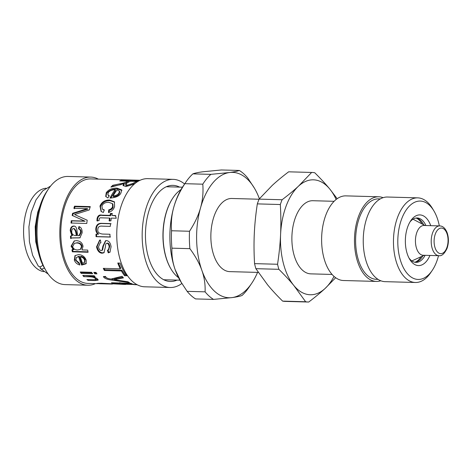 <?xml version="1.0" encoding="UTF-8"?>
<svg xmlns="http://www.w3.org/2000/svg" width="472" height="472" viewBox="0 0 472 472"><rect width="100%" height="100%" fill="white"/><g stroke="black" fill="none" stroke-linecap="round" stroke-linejoin="round"><path stroke-width="0.71" d="M181.502 282.917L175.147 269.63C172.699 262.727 171.625 255.57 171.926 248.166L189.892 248.655C195.461 256.225 199.455 263.464 201.874 270.368C204.323 277.27 205.397 284.427 205.096 291.838L187.136 291.342L180.57 281.359A62.717 34.173 -88.4 0 1 175.147 269.63A62.717 34.173 -88.4 0 1 173.814 207.102A62.717 34.173 -88.4 0 1 183.195 186.056L185.838 182.157A67.944 37.023 -88.4 0 1 192.883 173.861C194.889 173.106 198.175 172.416 202.748 171.79L221.368 169.967L239.328 170.463C237.327 171.218 234.041 171.908 229.469 172.528L210.848 174.357L192.883 173.861M332.093 274.45L310.818 273.86A36.586 19.936 -88.4 0 1 294.947 257.889A36.586 19.936 -88.4 0 1 294.605 219.952A36.586 19.936 -88.4 0 1 312.836 200.718L334.111 201.302M258.32 272.415L229.799 271.63A36.586 19.936 -88.4 0 1 210.878 234.507A36.586 19.936 -88.4 0 1 231.811 198.482L259.051 199.237M438.919 255.694L423.148 255.258A14.897 8.118 -88.4 0 1 415.443 240.148A14.897 8.118 -88.4 0 1 423.968 225.48L439.739 225.911A14.897 8.118 91.6 0 0 431.213 240.578A14.897 8.118 91.6 0 0 438.919 255.694C441.686 256.231 444.376 253.853 446.984 248.561C448.789 243.316 448.866 238.094 447.208 232.902C445.391 228.324 442.901 225.994 439.739 225.911M202.795 184.186C203.426 192.428 202.677 200.311 200.535 207.839C198.429 215.368 194.759 223.173 189.514 231.256L171.554 230.761C170.923 222.518 171.672 214.63 173.814 207.102C175.92 199.573 179.59 191.774 184.835 183.691L202.795 184.186A67.944 37.023 -88.4 0 1 210.848 174.357M187.136 291.342A67.944 37.023 -88.4 0 0 195.561 298.918L213.521 299.407L232.141 297.584C236.714 296.959 240 296.268 242 295.513A67.944 37.023 -88.4 0 0 249.051 287.218L251.694 283.318A62.717 34.173 -88.4 0 1 232.141 297.584A62.717 34.173 -88.4 0 1 201.874 270.368A62.717 34.173 -88.4 0 1 200.535 207.839A62.717 34.173 -88.4 0 1 229.469 172.528A62.717 34.173 -88.4 0 1 254.32 188.015A62.717 34.173 -88.4 0 1 259.388 198.777M171.926 248.166A67.944 37.023 -88.4 0 1 171.554 230.761M184.835 183.691A67.944 37.023 -88.4 0 1 185.838 182.157M239.328 170.463A67.944 37.023 -88.4 0 1 247.753 178.032L254.32 188.015M213.521 299.407A67.944 37.023 -88.4 0 1 205.096 291.838M189.892 248.655A67.944 37.023 -88.4 0 1 189.514 231.256M257.547 272.391A62.717 34.173 -88.4 0 1 251.694 283.318M380.798 280.769A42.332 23.069 -88.4 0 1 376.396 281.418L343.539 280.515A42.332 23.069 -88.4 0 1 321.644 237.558A42.332 23.069 -88.4 0 1 345.87 195.874L378.727 196.783A42.332 23.069 -88.4 0 1 383.087 197.674M409.944 222.005A22.213 12.101 -88.4 0 1 417.159 217.97A22.213 12.101 -88.4 0 1 425.626 224.884A22.213 12.101 -88.4 0 1 425.933 225.533M425.113 255.311A22.213 12.101 -88.4 0 1 415.938 262.379A22.213 12.101 -88.4 0 1 408.953 257.954M430.759 225.669A25.346 13.812 91.6 0 0 429.532 222.796A25.346 13.812 91.6 0 0 410.734 220.743A25.346 13.812 91.6 0 0 409.672 259.258A25.346 13.812 91.6 0 0 429.939 255.446M438.517 255.682A39.2 21.358 -88.4 0 1 432.234 270.415A39.2 21.358 -88.4 0 1 402.946 266.798A39.2 21.358 -88.4 0 1 404.439 212.843A39.2 21.358 -88.4 0 1 433.874 210.848A39.2 21.358 -88.4 0 1 435.19 213.261A39.2 21.358 -88.4 0 1 439.338 225.905M433.874 210.848L432.423 208.423A42.332 23.069 91.6 0 0 417.714 197.857A42.332 23.069 91.6 0 0 393.489 239.54A42.332 23.069 91.6 0 0 415.384 282.492A42.332 23.069 91.6 0 0 430.647 272.751L432.234 270.415M415.384 282.492L385.158 281.66A42.332 23.069 -88.4 0 1 363.263 238.708A42.332 23.069 -88.4 0 1 387.488 197.025L417.714 197.857M378.054 279.377L376.449 279.33A40.244 21.93 -88.4 0 1 355.64 238.496A40.244 21.93 -88.4 0 1 378.668 198.871L380.273 198.918M376.396 281.418A42.332 23.069 -88.4 0 1 354.502 238.466A42.332 23.069 -88.4 0 1 378.727 196.783M50.628 186.033L42.816 190.776L35.984 199.904L31.199 212.306L28.91 226.802L29.4 241.682L32.633 255.299L38.309 266.131L39.795 266.827L40.875 266.656L42.899 265.17M44.35 267.913L42.745 268.916L40.739 268.863L39.89 266.827M39.565 207.45A41.813 22.786 91.6 0 0 38.332 252.089M46.061 188.222A41.813 22.786 91.6 0 0 23.6 229.345A41.813 22.786 91.6 0 0 43.766 271.642M180.977 189.614A47.041 25.63 91.6 0 0 173.082 197.697L172.823 198.093A46.516 25.346 91.6 0 0 170.87 268.774L171.112 269.176A47.041 25.63 91.6 0 0 178.552 277.683M173.082 197.697A47.041 25.63 91.6 0 0 171.112 269.176M305.638 301.755L282.639 301.118C276.798 295.354 271.789 289.932 267.612 284.852L255.871 268.68L278.869 269.311C284.704 275.076 289.714 280.498 293.897 285.578L305.638 301.755A64.811 35.317 91.6 0 0 308.399 302.027A64.811 35.317 91.6 0 0 308.723 302.033C315.048 297.236 320.523 292.705 325.137 288.427L335.675 277.713M254.555 263.63C253.942 253.033 253.853 243.062 254.302 233.711C254.727 224.359 255.735 214.418 257.328 203.886L280.327 204.523C280.94 215.114 281.029 225.085 280.586 234.436C280.161 243.788 279.147 253.73 277.554 264.261L254.555 263.63A64.811 35.317 91.6 0 0 255.871 268.68M259.098 199.119L272.232 185.425C276.846 181.154 282.315 176.617 288.646 171.82L311.644 172.451L298.516 186.151C293.903 190.422 288.427 194.954 282.097 199.75L259.098 199.119A64.811 35.317 91.6 0 0 257.328 203.886M337.167 198.706L329.757 189.001A57.49 31.329 91.6 0 0 298.516 186.151A57.49 31.329 91.6 0 0 280.586 234.436A57.49 31.329 91.6 0 0 293.897 285.578A57.49 31.329 91.6 0 0 325.137 288.427A57.49 31.329 91.6 0 0 334.034 276.397M336.152 199.467A57.49 31.329 91.6 0 0 329.757 189.001C325.574 183.927 320.565 178.505 314.73 172.734A64.811 35.317 91.6 0 0 311.968 172.457A64.811 35.317 91.6 0 0 311.644 172.451M282.097 199.75A64.811 35.317 91.6 0 0 280.327 204.523M277.554 264.261A64.811 35.317 91.6 0 0 278.869 269.311M311.968 172.457L288.97 171.826A64.811 35.317 91.6 0 0 288.646 171.82M282.639 301.118A64.811 35.317 91.6 0 0 285.401 301.396L308.399 302.027M112.478 284.061L100.259 283.702M99.002 283.224L99.356 283.719L111.604 284.055M98.984 283.613L98.436 283.648C95.362 283.495 96.323 283.359 101.315 283.241L124.142 284.404L120.307 284.103L119.805 283.548A52.262 28.479 -88.4 0 1 119.758 283.536L112.92 283.347A52.262 28.479 -88.4 0 1 111.433 282.757L130.762 283.288A52.262 28.479 91.6 0 0 132.119 283.831L130.319 283.784A52.262 28.479 91.6 0 0 130.355 283.796L136.172 284.728L133.665 284.598M98.436 283.247L98.436 283.648L96.654 283.53M97.987 279.483L95.627 279.613M94.306 275.908L93.816 275.896L93.509 276.793A52.262 28.479 91.6 0 0 93.533 276.822L97.433 278.875L98.205 280.097L95.108 280.58L88.075 280.386A52.262 28.479 -88.4 0 1 86.907 279.524L93.851 279.713L95.963 279.353L95.527 278.622C94.453 277.536 92.63 276.934 90.052 276.81L83.809 276.639A52.262 28.479 -88.4 0 1 82.759 275.442L94.176 275.754A52.262 28.479 91.6 0 0 95.126 276.84L93.509 276.793M93.633 276.433L83.874 275.471M95.963 279.353L95.952 277.837M88.258 279.56L88.075 280.386M84.11 275.731L83.809 276.639M96.371 272.987L95.137 272.958L94.742 272.397M95.137 272.958L94.784 273.795A52.262 28.479 -88.4 0 1 93.81 272.373L95.999 272.433A52.262 28.479 91.6 0 0 96.972 273.854L94.784 273.795M92.016 272.869L81.556 272.58L81.166 272.025M81.556 272.58L81.202 273.418A52.262 28.479 -88.4 0 1 80.228 271.996L91.645 272.315A52.262 28.479 91.6 0 0 92.618 273.736L81.202 273.418M80.399 249.363L80.966 248.998L82.016 246.307C81.562 244.024 79.963 242.838 77.207 242.75L74.452 243.316L72.712 246.467C73.03 248.573 74.617 249.747 77.485 250.001L80.399 249.363L81.461 246.608C81.007 244.278 79.402 243.068 76.647 242.974L74.452 243.316M88.022 251.824L72.871 251.405L72.481 249.434M72.871 251.405L72.34 251.812A52.262 28.479 -88.4 0 1 71.939 249.8L73.939 249.47L71.632 245.894L74.47 240.867M73.927 249.422L73.384 249.794L71.077 246.189L74.204 240.95L76.44 240.649C80.252 240.956 82.441 242.879 83.013 246.419L82.022 249.883A52.262 28.479 91.6 0 0 82.034 249.936L87.686 250.089A52.262 28.479 91.6 0 0 88.111 252.249L72.34 251.812M74.369 208.748L74.995 206.689L74.505 206.187L90.276 206.618A52.262 28.479 91.6 0 0 89.296 209.946L74.629 214.506A52.262 28.479 91.6 0 0 74.617 214.553L85.827 219.598M74.995 206.689L90.123 207.108M72.688 215.739L73.119 213.668L87.792 209.12L87.29 208.659L73.868 208.288A52.262 28.479 -88.4 0 1 74.505 206.187M71.567 223.185L71.844 220.92L85.054 221.232L72.157 215.421A52.262 28.479 -88.4 0 1 72.594 213.309L87.273 208.718A52.262 28.479 -88.4 0 1 87.29 208.659M74.617 214.553L87.19 220.218A52.262 28.479 91.6 0 0 86.777 223.457L71.006 223.02A52.262 28.479 -88.4 0 1 71.29 220.701L84.494 221.067A52.262 28.479 -88.4 0 1 84.5 221.02L80.559 219.232M87.774 209.179L87.273 208.718M73.119 213.668L72.594 213.309M85.054 221.232L84.5 221.02M85.049 221.279L84.494 221.067M71.844 220.92L71.29 220.701M71.732 231.221C71.596 233.782 72.853 235.251 75.514 235.617L76.204 235.634C75.998 232.088 75.148 229.722 73.65 228.536C72.505 228.536 71.868 229.427 71.732 231.221M73.65 228.536L74.216 228.595C75.715 229.758 76.57 232.077 76.777 235.557L76.204 235.634M80.181 237.782L72.334 237.882L70.599 238.519A52.262 28.479 -88.4 0 1 70.499 236.112L71.897 235.67L70.222 230.625C70.458 227.634 71.638 226.117 73.762 226.07L74.251 226.117M71.172 238.378L71.071 236.018L72.47 235.587L70.788 230.643C71.024 227.71 72.204 226.224 74.328 226.177L73.762 226.07C75.662 225.935 76.759 227.752 77.066 231.522L77.733 235.681L79.55 235.575L81.125 232.442C81.272 230.513 80.582 229.339 79.054 228.914L79.432 226.702M79.054 228.914L78.482 228.861L78.865 226.601C81.131 227.168 82.222 229.25 82.14 232.849L79.898 237.853L71.785 238.006M78.971 235.652L80.553 232.46C80.706 230.489 80.016 229.292 78.482 228.861M72.47 235.587L71.897 235.67M71.071 236.018L70.499 236.112M80.34 256.821A52.262 28.479 91.6 0 0 82.506 263.27L84.464 262.538L84.647 260.261C83.892 258.314 82.458 257.169 80.34 256.821L80.848 256.32C82.966 256.662 84.394 257.783 85.131 259.688L84.647 260.261M84.659 262.19L85.131 259.688M86.299 263.429L82.128 264.408L79.219 256.154L76.322 257.488L75.915 260.119L79.337 263.116L79.862 264.969C77.131 264.296 75.284 262.662 74.316 260.072L74.965 255.647L78.558 254.579C82.352 254.821 84.907 256.733 86.228 260.302L86.093 263.777L81.68 265.081A52.262 28.479 -88.4 0 1 78.706 256.656L76.322 257.488M79.609 264.102L74.8 259.5L75.219 255.429M82.128 264.408L81.68 265.081M79.219 256.154L78.706 256.656M140.101 180.269L90.748 178.912A52.262 28.479 91.6 0 0 60.835 230.371A52.262 28.479 91.6 0 0 87.869 283.401L97.403 283.666M120.92 192.977C119.74 195.892 116.106 197.591 110.017 198.087A52.262 28.479 -88.4 0 1 115.203 189.714C111.882 189.821 109.545 190.83 108.212 192.723L107.87 194.753L109.286 195.821L107.87 197.945L105.71 196.429L106.253 192.67C108.684 189.478 112.277 187.962 117.032 188.127L121.77 189.956L120.92 192.977M134.75 183.708L125.853 186.552L123.027 185.413L123.847 183.697L110.932 187.095A52.262 28.479 -88.4 0 1 112.802 185.278L123.216 183.136L126.402 181.997A52.262 28.479 -88.4 0 1 128.29 181.171L119.782 180.935A52.262 28.479 -88.4 0 1 121.428 180.416L138.845 180.894M104.3 209.916L103.35 212.483L101.073 211.462L99.975 206.093C101.734 201.933 104.967 199.916 109.675 200.034L114.413 201.815L114.578 206.5C113.551 209.727 111.51 211.674 108.454 212.347L108.761 209.845C110.772 209.373 112.053 208.276 112.607 206.553L112.407 203.603L108.749 202.346C105.203 202.252 102.931 203.515 101.934 206.134L102.377 209.102L104.3 209.916M99.096 220.536L96.943 220.843L97.043 218.796C97.674 215.728 99.326 214.512 102.005 215.155L110.035 215.38A52.262 28.479 -88.4 0 1 110.466 213.444L112.295 213.497A52.262 28.479 91.6 0 0 111.87 215.427L115.339 215.521L116.271 218.247L111.357 218.111A52.262 28.479 91.6 0 0 110.914 220.861L109.085 220.807A52.262 28.479 -88.4 0 1 109.522 218.064L101.368 217.84C100.04 217.627 99.309 218.117 99.173 219.303L99.096 220.536M109.994 237.062L96.04 236.678A52.262 28.479 -88.4 0 1 95.999 234.159L98.046 234.218A52.262 28.479 -88.4 0 1 98.046 234.136C96.447 232.814 95.698 231.056 95.804 228.861C96.158 224.938 98.194 223.103 101.911 223.362L110.566 223.598A52.262 28.479 91.6 0 0 110.289 226.383L102.554 226.171C99.462 225.793 97.887 226.896 97.834 229.48C97.385 232.029 98.943 233.552 102.501 234.047L109.958 234.254A52.262 28.479 91.6 0 0 109.994 237.062M108.253 252.844L107.433 250.254L108.371 249.936L109.174 246.838C108.885 244.638 108.153 243.458 106.967 243.304L107.533 243.086L106.967 243.304C106.029 243.045 105.498 244.29 105.374 247.039L103.952 252.768L102.1 253.228C99.291 253.01 97.439 250.88 96.553 246.832L99.651 240.136L100.359 239.988L100.925 242.767L100.07 242.968L98.5 246.844C98.99 249.24 99.934 250.473 101.327 250.538L102.035 250.361L102.89 246.183L105.521 240.726L106.465 240.608C108.944 240.862 110.483 242.897 111.085 246.708L109.905 252.225L108.253 252.844L108.784 252.431L107.97 249.894M126.844 275.76L124.573 275.695A52.262 28.479 -88.4 0 1 121.422 270.957L104.424 270.486A52.262 28.479 -88.4 0 1 103.279 268.356L120.277 268.822A52.262 28.479 -88.4 0 1 117.764 263.028L120.035 263.093A52.262 28.479 91.6 0 0 126.844 275.76M128.024 281.784A52.262 28.479 91.6 0 0 129.499 282.663L111.97 280.102C108.129 279.666 105.462 278.793 103.964 277.471L103.392 276.557L105.492 276.462L106.023 277.288C106.666 278.12 108.336 278.704 111.038 279.04L122.071 276.303A52.262 28.479 91.6 0 0 123.452 277.878L114.36 279.695A52.262 28.479 91.6 0 0 114.389 279.725L128.024 281.784M125.758 284.433L124.142 284.404M119.434 283.755L119.87 282.988M119.422 191.054L119.758 191.903L119.339 193.715C118.395 195.378 116.436 196.382 113.481 196.73L113.085 196.004C116.047 195.644 118.018 194.617 118.985 192.924L119.422 191.054L117.085 189.868A52.262 28.479 91.6 0 0 113.085 196.004M105.929 196.753L106.613 193.461C108.997 190.334 112.566 188.847 117.321 189.007L121.87 190.422M107.87 194.753L109.002 196.228M110.772 198.093L115.516 190.564L115.203 189.714M136.939 181.413L130.579 181.236A52.262 28.479 91.6 0 0 127.11 182.941L125.658 184.458L127.416 185.136L133.086 183.36A52.262 28.479 -88.4 0 1 136.939 181.413L136.998 182.015M125.658 184.458L125.865 185.407L127.641 186.08L133.257 184.345A51.218 27.907 -88.4 0 1 135.535 183.071M123.269 185.838L124.089 184.67L123.9 183.697M128.331 181.637L129.523 181.667M123.953 183.986L128.384 182.198L128.29 181.171M112.525 186.682L113.038 186.21L121.145 184.593M121.463 180.982L121.428 180.416M113.038 186.21L112.802 185.278M102.377 209.102L104.182 210.223M108.973 212.748L109.262 210.294C111.274 209.833 112.548 208.76 113.091 207.072L112.891 204.205L112.407 203.603M101.321 211.651L100.459 206.618C102.188 202.541 105.403 200.559 110.112 200.677L114.631 202.152M109.262 210.294L108.761 209.845M109.634 221.043L110.064 218.347L109.522 218.064M111.87 215.427L115.876 215.863M97.497 221.073L97.586 219.061C98.205 216.058 99.858 214.866 102.536 215.498L110.572 215.716L110.985 213.822L112.212 213.857M110.985 213.822L110.466 213.444M110.572 215.716L110.035 215.38M110.566 236.973L96.607 236.584L96.571 234.118M98.046 234.218L98.613 234.094C97.02 232.802 96.27 231.079 96.371 228.926C96.719 225.079 98.754 223.285 102.471 223.539L111.121 223.775M96.607 236.584L96.04 236.678M98.613 234.094L98.046 234.136M110.171 252.001L108.784 252.431M102.035 250.361L102.583 249.995L103.445 245.906L105.799 240.661M100.902 242.667L100.07 242.968M104.206 252.532L102.63 252.809C99.822 252.591 97.981 250.502 97.102 246.537L99.922 240.065M108.625 249.729L109.728 246.549C109.445 244.396 108.713 243.239 107.533 243.086M126.177 274.869L124.909 274.834L121.823 270.19L104.825 269.718L104.088 268.379M120.277 268.822L120.702 268.096L118.478 263.046M124.909 274.834L124.573 275.695M104.825 269.718L104.424 270.486M121.823 270.19L121.422 270.957M122.814 277.182L114.613 278.745L114.36 279.695M107.162 278.12L104.224 276.515M114.413 279.495L111.25 278.993M112.212 279.141L111.97 280.102M112.33 279.153L112.082 280.114M125.039 283.637C121.64 283.613 120.684 283.784 122.171 284.144L133.033 284.451L125.039 283.637L125.104 283.135M121.617 282.852L121.51 283.884L122.171 284.144M133.682 284.286L133.665 284.61L133.051 284.179M121.575 283.224L120.384 283.064L119.929 282.522M130.384 283.277L130.319 283.784M112.991 282.799L112.92 283.347M119.823 282.988L119.758 283.536M48.51 188.9L46.929 191.243A50.958 27.765 91.6 0 0 44.793 268.674L46.244 271.099A54.097 29.476 -88.4 0 1 48.51 188.9A54.097 29.476 -88.4 0 1 68.015 176.451L90.795 177.083A54.097 29.476 91.6 0 0 59.844 230.342A54.097 29.476 91.6 0 0 87.816 285.23A54.097 29.476 91.6 0 0 95.462 283.613M87.816 285.23L65.036 284.604A54.097 29.476 -88.4 0 1 46.244 271.099M98.347 179.118A54.097 29.476 91.6 0 0 90.795 177.083M184.587 183.997A54.097 29.476 91.6 0 0 173.153 179.354L147.748 178.652A54.097 29.476 91.6 0 0 116.79 231.911A54.097 29.476 91.6 0 0 144.768 286.799L170.174 287.501A54.097 29.476 91.6 0 0 181.85 283.489M173.153 179.354A54.097 29.476 91.6 0 0 142.202 232.613A54.097 29.476 91.6 0 0 170.174 287.501M179.578 187.113A48.085 26.202 91.6 0 0 172.988 185.36A48.085 26.202 91.6 0 0 145.476 232.702A48.085 26.202 91.6 0 0 170.339 281.489A48.085 26.202 91.6 0 0 177.018 280.108M446.99 233.64A12.803 6.98 -88.4 0 1 441.355 253.617A12.803 6.98 -88.4 0 1 434.901 235.298A12.803 6.98 -88.4 0 1 446.99 233.64M421.065 256.727A22.526 12.278 -88.4 0 1 415.413 262.043L414.782 262.249M416.003 218.04L416.623 218.282A22.526 12.278 -88.4 0 1 421.968 223.899M423.667 224.79A22.213 12.101 91.6 0 0 416.192 218.017M414.971 262.284A22.213 12.101 91.6 0 0 422.812 255.93M95.309 279.672L95.108 280.58M90.353 275.908L90.052 276.81M95.781 277.743L95.527 278.622M77.207 242.75L76.647 242.974M82.016 246.307L81.461 246.608M71.632 245.894L71.077 246.189M77.485 215.887L76.954 215.568M75.903 237.794L75.337 237.917M78.511 237.864L77.945 237.994M81.125 232.442L80.553 232.46M70.788 230.643L70.222 230.625M74.8 259.5L74.316 260.072M119.339 193.715L118.985 192.924M117.321 189.007L117.032 188.127M106.613 193.461L106.253 192.67M127.641 186.08L127.416 185.136M133.257 184.345L133.086 183.36M126.537 183.006L126.402 181.997M113.091 207.072L112.607 206.553M110.112 200.677L109.675 200.034M100.459 206.618L99.975 206.093M102.536 215.498L102.005 215.155M97.586 219.061L97.043 218.796M102.471 223.539L101.911 223.362M96.371 228.926L95.804 228.861M103.445 245.906L102.89 246.183M97.102 246.537L96.553 246.832M102.63 252.809L102.1 253.228M109.728 246.549L109.174 246.838M116.431 278.504L116.165 279.448M104.265 276.562L103.964 277.471M120.384 283.064L120.307 284.103M425.036 225.51L413 219.191M424.216 255.287L411.849 260.933M48.203 274.079L40.285 268.515M38.733 253.7L35.754 241.841L35.199 226.725L37.76 212.146L40.049 205.863M163.749 279.743L179.885 280.185M166.315 186.747L182.452 187.189M84.948 261.907L84.464 262.538M136.131 284.734L137.216 284.763M108.926 249.576L108.371 249.936"/></g></svg>
